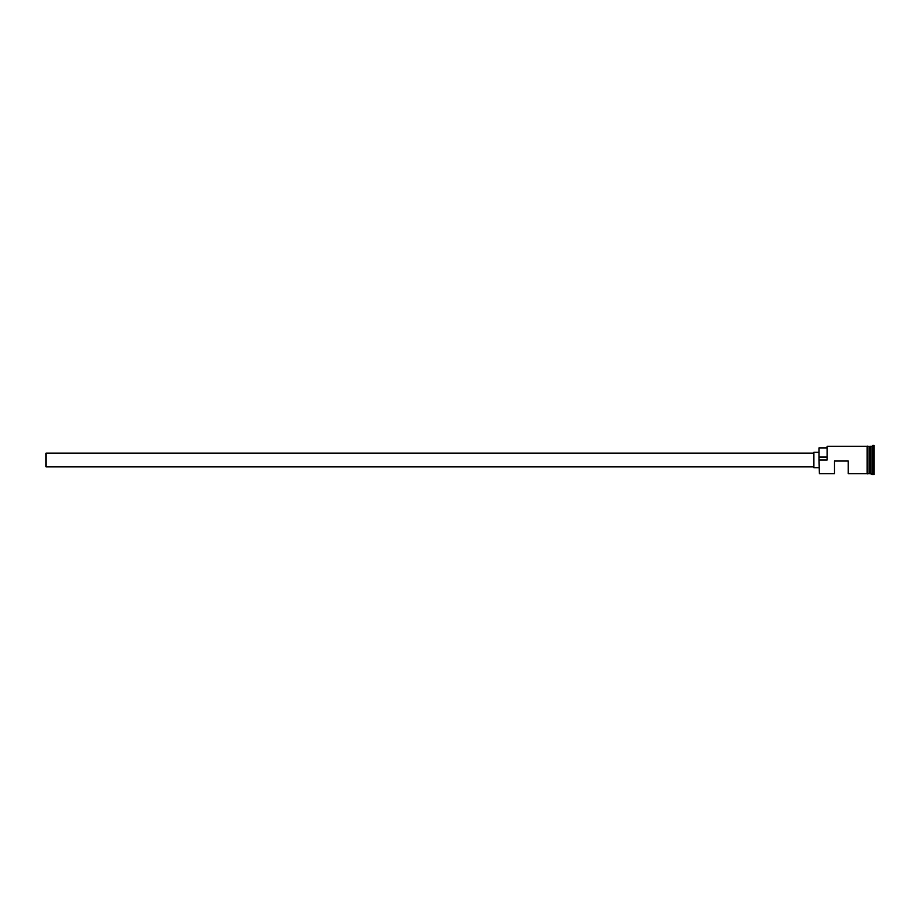 <?xml version="1.0" encoding="UTF-8"?>
<svg xmlns="http://www.w3.org/2000/svg" width="920" height="920" viewBox="0 0 920 920"><rect width="100%" height="100%" fill="white"/><g stroke="black" fill="none" stroke-linecap="round" stroke-linejoin="round"><path stroke-width="1.38" d="M819.375 473.742L819.03 459.724L819.375 473.742L834.486 473.742L834.486 461.035L848.228 461.035L848.228 473.742L867.123 473.742M813.878 466.877L46 466.877L46 453.123L813.878 453.123M819.03 467.728L813.878 467.728L813.878 452.272L819.03 452.272M867.985 446.257L869.871 446.43L869.871 473.57L870.216 446.257L870.216 473.742L874 474.605L874 445.395L872.793 445.395L872.793 474.605M869.71 446.257L869.71 473.742L867.985 473.742M870.216 446.257L871.942 446.257L871.942 473.742M819.375 460L827.103 460L827.103 446.257L827.103 460M867.123 473.823L867.123 446.177L867.985 446.177L867.985 473.823L867.123 473.823M826.758 447.89L819.03 447.89L819.03 459.724M819.03 457.067L826.758 457.067M827.103 446.257L867.123 446.257M871.942 446.257L872.793 445.395"/></g></svg>
